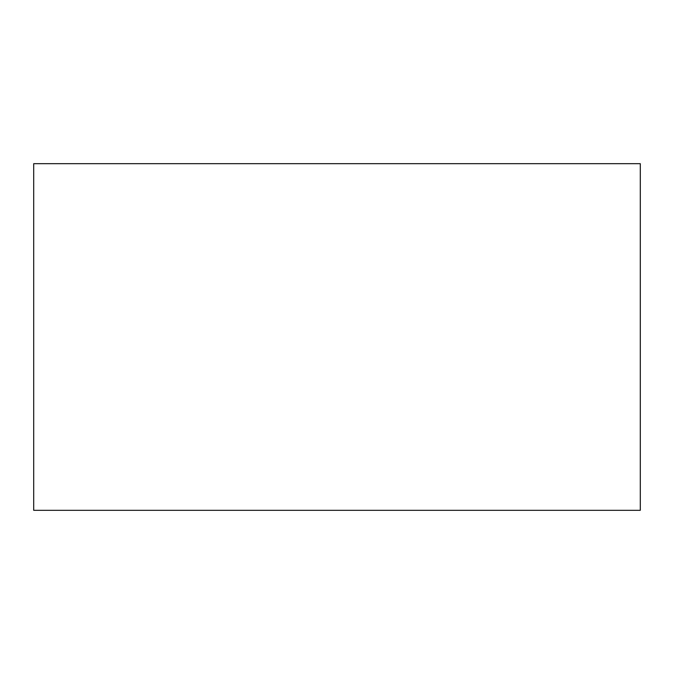 <?xml version="1.0" encoding="UTF-8"?>
<svg xmlns="http://www.w3.org/2000/svg" width="674" height="674" viewBox="0 0 674 674"><rect width="100%" height="100%" fill="white"/><g stroke="black" fill="none" stroke-linecap="round" stroke-linejoin="round"><path stroke-width="1.01" d="M33.7 510.311L640.3 510.311L640.3 163.689L33.7 163.689L33.7 510.311"/></g></svg>
